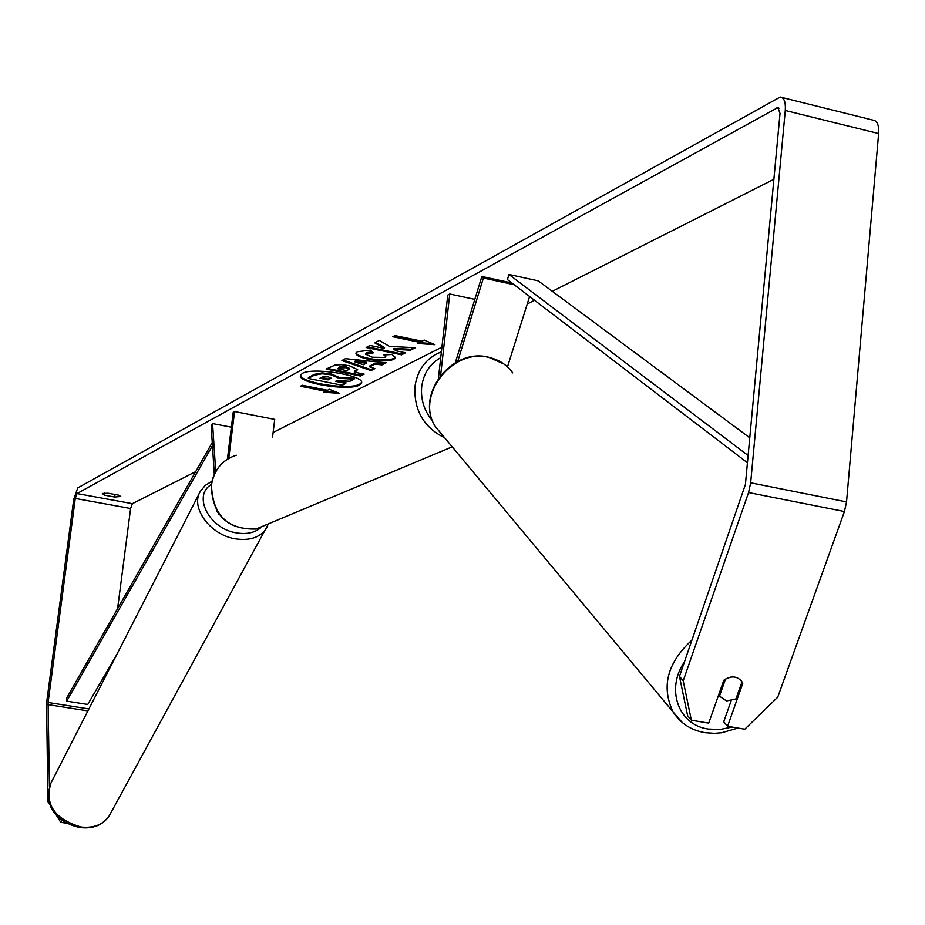 <?xml version="1.0" encoding="UTF-8"?>
<svg xmlns="http://www.w3.org/2000/svg" width="925" height="925" viewBox="0 0 925 925"><rect width="100%" height="100%" fill="white"/><g stroke="black" fill="none" stroke-linecap="round" stroke-linejoin="round"><path stroke-width="1.39" d="M529.586 296.509L507.49 366.89M440.647 375.249L449.758 294L447.758 295.087L438.427 378.209M474.803 299.376L449.758 294M514.173 284.738L483.405 278.043L457.713 361.467M511.907 283.015L481.856 276.471L483.405 278.043M481.856 276.471L455.297 362.762M740.798 680.222L741.977 681.898L735.942 698.93L726.518 700.965L719.488 696.178L725.478 679.077M718.575 695.138L719.488 696.178M725.501 679.1L730.553 677.135M302.244 373.48L300.428 375.55C298.012 383.204 349.118 391.379 359.582 385.043L361.606 382.858C364.288 375.226 312.072 366.936 302.244 373.48M300.544 375.122C300.186 382.788 349.569 390.304 359.686 384.164L361.594 382.407M102.34 493.488L108.086 493.233L118.365 495.118L120.747 496.482L114.7 497.037L104.467 495.164L102.34 493.488M389.425 346.413L379.366 340.377L374.764 342.863L384.43 348.424L369.977 345.441L366.15 347.499L401.577 354.818L405.508 352.783L396.351 350.887L393.772 349.315L410.55 350.182L415.337 347.708L389.425 346.413M374.903 364.149L369.665 366.867L374.868 368.613L371.017 370.601L341.903 360.553L345.418 358.669L386.107 362.808L382.06 364.901L374.903 364.149L375.007 363.236L369.78 365.965L369.665 366.867M49.418 786.331L48.088 702.48L75.283 498.448L77.006 493.568L777.832 107.589L780.029 113.359L745.411 484.457L679.459 676.383L683.205 680.835L691.333 720.217L687.599 715.661L679.459 676.383M117.591 608.685L130.61 508.507L132.379 503.674L195.672 471.669M273.118 432.507L441.907 347.153M527.227 304.013L534.558 300.301M552.317 291.329L773.878 179.3M424.217 340.065L434.889 344.69L417.626 343.487L419.811 342.354L392.801 336.723L394.963 335.567L422.02 341.209L424.217 340.065M325.612 391.263L323.762 392.223L339.556 393.379L329.335 389.321L327.473 390.292L302.302 385.251L300.475 386.234L325.612 391.263L325.716 390.396L301.689 385.586M349.268 365.676L357.663 369.665L354.333 372.162L364.149 374.151L360.496 376.036L326.155 369.075L335.232 364.97L341.533 364.681L349.268 365.676M392.061 354.495L395.472 357.651L393.819 359.328C388.627 361.409 380.233 361.397 368.613 359.305L368.508 359.293C360.218 357.478 356.033 355.478 355.94 353.281L357.351 351.72L370.532 350.124L373.376 352.83L365.653 354.229L372.405 357.235L385.066 357.443L385.794 356.692L383.91 354.934L392.061 354.495M50.239 805.397L47.903 801.651L46.574 702.954L73.746 499.292L77.758 487.914L780.168 97.032C784.099 97.518 785.799 102.004 785.279 110.491L750.661 482.815L748.556 492.551L683.205 680.835M691.333 720.217L708.712 723.142L723.812 680.245C731.062 675.516 737.028 675.921 741.723 681.447L742.729 683.529L727.57 726.31L744.787 729.201L777.74 697.184L844.433 511.525L748.556 492.551M731.12 700.849L723.732 721.754L727.57 726.31M62.056 820.047L60.796 822.36L55.604 814.035M67.155 823.273L60.796 822.36M109.89 667.989L110.144 666M781.926 97.472L873.084 120.146C877.235 120.689 879.085 125.164 878.634 133.57L846.537 501.917L844.433 511.525M47.903 801.651L48.597 800.345M114.7 497.037L115.035 494.517M104.467 495.164L104.733 493.094M741.781 682.453L742.729 683.529M331.138 374.81L339.117 378.348L354.09 379.146L349.939 381.285L337.058 380.557L335.509 381.366L345.788 383.436L342.238 385.262L308.303 378.441L314.199 375.261L322.027 373.792L331.138 374.81L331.254 373.92L339.221 377.458L354.194 378.256L354.09 379.146M308.303 378.441L308.407 377.562L314.303 374.371L322.131 372.902L322.027 373.792M322.131 372.902L331.254 373.92M336.746 380.707L345.892 382.557L345.788 383.436M339.221 377.458L339.117 378.348M432.287 343.568L419.233 342.655M394.096 336.029L419.927 341.406L419.811 342.354M325.23 391.46L336.85 392.304M363.375 364.751L366.358 363.178L355.038 361.953L363.375 364.751M355.038 361.953L355.142 361.051L366.473 362.276L366.358 363.178M373.873 368.277L371.133 369.699L371.017 370.601M371.133 369.699L342.978 359.975M384.719 362.669L382.164 363.988L382.06 364.901M382.164 363.988L375.007 363.236M346.066 367.699L339.44 367.896L337.752 368.797L346.863 370.647L349.141 369.167L346.066 367.699L346.181 366.809L339.544 366.994L337.752 368.797M349.141 369.167L349.245 368.266L346.181 366.809M357.605 369.202L354.437 371.26L354.333 372.162M362.982 373.92L360.6 375.145L360.496 376.036M360.6 375.145L327.381 368.416M393.772 349.315L393.877 348.39L410.654 349.257L413.787 347.627M410.654 349.257L410.55 350.182M367.422 346.817L401.693 353.893L404.306 352.541M401.693 353.893L401.577 354.818M375.654 342.377L384.534 347.499L384.43 348.424M395.426 357.189L393.923 358.414C388.731 360.496 380.337 360.496 368.717 358.403L368.624 358.38C361.016 356.726 356.83 354.876 356.079 352.841M372.382 351.893L366.358 352.656L365.653 354.229M385.794 356.692L385.332 354.853M328.283 376.833L322.224 377.007L319.946 378.233L328.121 379.874L330.965 378.117L328.283 376.833M321.172 377.573L328.225 378.996L330.711 377.666M328.225 378.996L328.121 379.874M216.67 510.681L218.89 514.023M227.388 459.205L233.227 412.284L234.58 411.544L228.752 458.384M272.574 437.005L274.713 419.395L234.58 411.544M231.366 427.2L212.577 423.569L211.201 426.205L214.311 474.375M212.577 423.569L215.71 471.623M116.469 655.131L87.748 704.468L66.681 701.138L66.669 698.04L212.264 442.555M66.681 701.138L212.461 445.7M748.105 455.516L508.912 274.459L538.223 280.876L749.759 437.791M747.435 462.754L507.443 279.604L508.912 274.459M692.05 640.031C667.272 662.705 660.982 686.72 673.157 712.065L682.5 722.737M732.08 727.073L720.078 729.478L708.33 729.05C678.534 725.223 665.387 689.183 684.535 661.745M442.439 435.12L435.791 427.13C414.643 396.987 451.62 347.846 488.666 357.362C498.853 359.582 506.877 364.762 512.739 372.902M132.379 503.674L77.006 493.568M779.324 108.514L776.815 107.89M130.61 508.507L75.283 498.448M88.916 708.92L48.088 702.48M87.898 710.897L47.95 704.607M878.634 133.57L785.279 110.491M846.537 501.917L750.661 482.815M331.347 373.943L331.243 374.833M314.303 374.371L314.199 375.261M339.544 366.994L339.44 367.896M346.274 366.82L346.17 367.722M356.241 370.324L356.137 371.214M393.923 358.414L393.819 359.328M368.717 358.403L368.613 359.305M368.624 358.38L368.508 359.293M366.358 352.656L366.254 353.581M330.549 377.77L330.445 378.649M236.303 455.192C222.324 459.841 214.045 469.784 211.478 485.012C212.588 515.075 227.458 529.748 256.109 529.031L268.296 523.932M444.671 437.791C423.812 427.454 413.891 410.388 414.932 386.604C417.522 369.41 426.333 357.836 441.387 351.87M440.728 357.697C429.882 363.768 423.546 373.411 421.708 386.627C420.54 399.496 424.193 410.954 432.657 421.002M199.557 492.944L50.933 783.07C44.527 804.472 54.587 819.134 81.088 827.043C93.911 828.349 103.288 824.603 109.254 815.804L110.214 814.035M267.29 526.834L266.4 528.441C260.214 537.402 249.993 540.882 235.736 538.893C210.357 535.263 189.914 507.443 200.413 491.267L205.258 485.405L211.975 481.266M211.363 484.492C192.123 495.708 209.489 529.192 236.892 532.962C246.79 534.488 254.722 532.765 260.711 527.759M488.03 357.073C450.961 347.8 414.4 396.247 435.791 427.13L673.157 712.065C680.627 723.512 691.322 730.392 705.243 732.716L714.551 733.34L721.662 732.762L738.034 728.067M718.54 695.242L719.754 696.629M488.377 357.142L503.928 363.988M778.584 107.774L777.832 107.589M219.098 514.3L218.392 514.173M452.198 446.833L256.109 529.031C227.261 529.817 212.311 515.213 211.258 485.232C212.785 474.594 217.722 466.223 226.07 460.095M268.516 523.827L109.254 815.804C102.964 825.031 93.39 828.973 80.521 827.632C62.426 824.268 41.394 809.757 50.933 783.07"/></g></svg>
